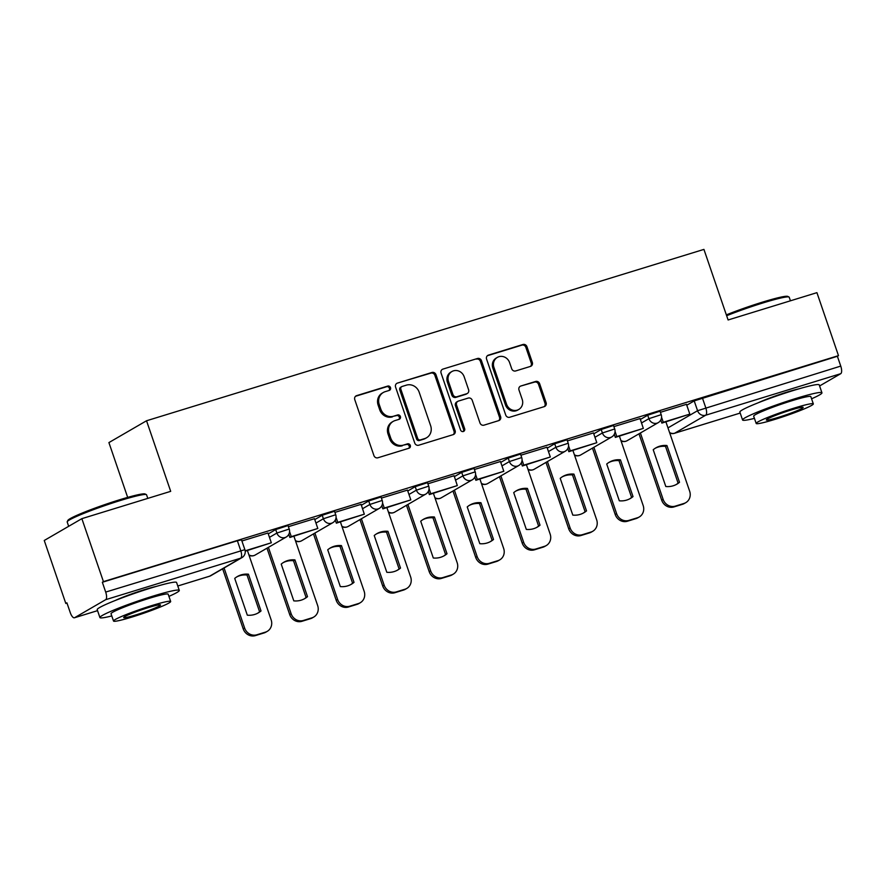 <?xml version="1.0" encoding="UTF-8"?>
<svg xmlns="http://www.w3.org/2000/svg" width="885" height="885" viewBox="0 0 885 885"><rect width="100%" height="100%" fill="white"/><g stroke="black" fill="none" stroke-linecap="round" stroke-linejoin="round"><path stroke-width="1.33" d="M390.517 387.63A2.301 2.135 59.9 0 0 387.719 386.081L356.633 395.639A3.297 3.053 59.9 0 0 354.774 399.644L373.912 455.565A3.297 3.053 59.9 0 0 377.906 457.777L408.992 448.219A2.301 2.135 59.9 0 0 410.297 445.409A2.301 2.135 59.9 0 0 407.498 443.861L403.483 445.1A10.543 9.757 59.9 0 1 390.716 438.042L389.123 433.384A10.543 9.757 59.9 0 1 393.194 421.382A10.543 9.757 59.9 0 1 395.075 420.563L399.102 419.324A2.301 2.135 59.9 0 0 400.407 416.514A2.301 2.135 59.9 0 0 397.608 414.976L393.593 416.216A10.543 9.757 59.9 0 1 380.827 409.147L379.223 404.489A10.543 9.757 59.9 0 1 383.293 392.498A10.543 9.757 59.9 0 1 385.185 391.668L389.212 390.429A2.301 2.135 59.9 0 0 390.517 387.63M389.013 390.495A2.301 2.135 59.9 0 0 386.623 386.723L355.538 396.281A3.297 3.053 59.9 0 0 355.527 396.281L356.633 395.639M408.793 448.275A2.301 2.135 59.9 0 0 406.403 444.502L403.483 445.1M398.903 419.379A2.301 2.135 59.9 0 0 396.513 415.607L393.593 416.216M156.346 586.39A26.174 2.069 161.1 0 0 144.908 589.521A26.174 2.069 161.1 0 0 115.592 600.34M799 388.814A26.174 2.069 161.1 0 0 787.561 391.933A26.174 2.069 161.1 0 0 758.246 402.763M530.469 366.401A3.297 3.053 59.9 0 0 532.327 362.396L526.951 346.71A3.297 3.053 59.9 0 0 522.969 344.497L488.443 355.117A3.297 3.053 59.9 0 0 486.584 359.122L505.722 415.043A3.297 3.053 59.9 0 0 509.716 417.244L544.242 406.635A3.297 3.053 59.9 0 0 546.1 402.631L539.618 383.681A3.297 3.053 59.9 0 0 535.624 381.468L520.845 386.015A3.297 3.053 59.9 0 0 518.986 390.019L522.205 399.412A8.817 8.153 59.9 0 1 518.798 409.445A8.817 8.153 59.9 0 1 506.552 404.224L493.941 367.419A8.817 8.153 59.9 0 1 497.348 357.385A8.817 8.153 59.9 0 1 509.594 362.607L511.696 368.735A3.297 3.053 59.9 0 0 515.689 370.948L530.469 366.401A3.297 3.053 59.9 0 0 531.232 363.038L525.856 347.34A3.297 3.053 59.9 0 0 521.873 345.139L487.347 355.748A3.297 3.053 59.9 0 0 487.336 355.759L488.443 355.117M105.669 599.687L74.628 617.697A6.715 2.478 -107.1 0 1 74.44 617.774A6.715 2.478 -107.1 0 1 70.269 612.641L66.906 602.829L65.811 603.459L44.25 540.481L81.862 518.654L170.694 491.341L146.534 420.762L703.929 249.393L728.101 319.972L816.921 292.658L838.482 355.637L103.434 581.633L102.339 582.264L105.691 592.076L244.88 549.662L241.516 539.85L237.368 540.757L240.72 550.57A6.715 2.478 -107.1 0 1 240.698 558.169L105.669 599.687A6.715 2.478 -107.1 0 0 105.691 592.076M81.862 518.654L103.434 581.633M435.962 374.687A3.297 3.053 59.9 0 0 431.969 372.474L397.453 383.094A3.297 3.053 59.9 0 0 395.584 387.099L414.733 443.02A3.297 3.053 59.9 0 0 418.716 445.221L453.242 434.612A3.297 3.053 59.9 0 0 455.111 430.608L435.962 374.687L434.867 375.317A3.297 3.053 59.9 0 0 430.873 373.116L397.453 383.094M442.942 369.1L477.469 358.491A3.297 3.053 59.9 0 1 481.462 360.693L500.6 416.614A3.297 3.053 59.9 0 1 498.742 420.618L483.962 425.165A3.297 3.053 59.9 0 1 479.98 422.953L472.214 400.274A3.297 3.053 59.9 0 0 468.22 398.073L458.419 401.082A3.297 3.053 59.9 0 0 456.56 405.087L464.647 428.705A2.301 2.135 59.9 0 1 463.751 431.327A2.301 2.135 59.9 0 1 460.543 429.966L441.084 373.105A3.297 3.053 59.9 0 1 442.942 369.1L477.469 358.491M686.771 405.219L694.205 400.894L697.568 410.706L840.75 366.091A6.715 2.478 72.9 0 1 840.728 373.691L819.598 385.96M65.811 603.459L67.006 603.094M127.672 497.392L108.91 442.588L146.534 420.762M838.482 355.637L837.387 356.279L840.75 366.091M267.967 533.002L241.904 540.978M314.463 518.698L288.399 526.675M335.293 520.059L336.355 523.168L364.31 514.185L361.102 504.328L334.906 512.382M407.465 490.113L381.402 498.089M428.296 491.463L429.358 494.571L457.313 485.588L454.105 475.732L427.897 483.785M500.467 461.516L474.404 469.492M546.963 447.224L520.9 455.2M593.47 432.931L567.407 440.896M614.29 434.281L615.363 437.389L643.318 428.406L640.098 418.55L613.902 426.603M640.264 419.512L647.709 415.198L648.904 418.671L661.206 414.667L660.022 411.182L647.709 415.198M593.769 433.805L601.203 429.49L602.397 432.975L614.71 428.971L613.515 425.486L601.203 429.49M547.273 448.109L554.707 443.783L555.902 447.268L568.214 443.263L567.019 439.779L554.707 443.783M500.766 462.401L508.211 458.087L509.395 461.561L521.707 457.556L520.524 454.071L508.211 458.087M454.27 476.694L461.704 472.38L462.899 475.865L475.212 471.849L474.017 468.375L461.704 472.38M407.764 490.998L415.209 486.673L416.404 490.157L428.716 486.153L427.521 482.668L415.209 486.673M361.268 505.291L368.713 500.976L369.897 504.45L382.209 500.445L381.015 496.961L368.713 500.976M314.772 519.583L322.206 515.269L323.401 518.754L335.714 514.738L334.519 511.264L322.206 515.269M268.266 533.876L275.711 529.562L276.894 533.047L289.207 529.042L288.023 525.557L275.711 529.562M686.461 404.334L660.398 412.31M837.387 356.279L694.205 400.894M102.339 582.264L237.368 540.757M383.293 392.498L382.198 393.128A10.543 9.757 59.9 0 0 378.127 405.12L379.223 404.489M392.486 416.846A10.543 9.757 59.9 0 1 379.72 409.788L378.127 405.12M393.194 421.382L392.099 422.023A10.543 9.757 59.9 0 0 388.017 434.015L389.123 433.384M402.387 445.741A10.543 9.757 59.9 0 1 389.621 438.672L388.017 434.015M453.253 434.612A3.297 3.053 59.9 0 0 454.016 431.238L434.867 375.317M402.155 386.446A2.301 2.135 59.9 0 0 400.85 389.256L417.654 438.341A2.301 2.135 59.9 0 0 420.452 439.889L424.689 438.584A10.543 9.757 59.9 0 0 426.581 437.754A10.543 9.757 59.9 0 0 430.652 425.762L419.169 392.21A10.543 9.757 59.9 0 0 406.403 385.141L402.155 386.446M401.746 386.634L400.651 387.265A2.301 2.135 59.9 0 0 399.755 389.887L400.85 389.256M426.581 437.754L425.486 438.396A10.543 9.757 59.9 0 1 423.594 439.214L419.357 440.52A2.301 2.135 59.9 0 1 416.558 438.971L399.755 389.887M498.742 420.618A3.297 3.053 59.9 0 0 499.505 417.255L480.367 361.334A3.297 3.053 59.9 0 0 476.373 359.122M457.833 401.347L456.737 401.978A3.297 3.053 59.9 0 0 455.465 405.728L463.541 429.336L464.647 428.705M463.154 431.559A2.301 2.135 59.9 0 0 463.541 429.336M464.16 376.744A8.817 8.153 59.9 0 0 451.903 371.534A8.817 8.153 59.9 0 0 448.507 381.557L452.943 394.533A3.297 3.053 59.9 0 0 456.937 396.734L466.738 393.725A3.297 3.053 59.9 0 0 468.596 389.721L464.16 376.744M451.903 371.534L450.808 372.165A8.817 8.153 59.9 0 0 447.401 382.198L448.507 381.557M467.324 393.46L466.229 394.102A3.297 3.053 59.9 0 1 465.643 394.356L455.83 397.376A3.297 3.053 59.9 0 1 451.848 395.164L447.401 382.198M497.348 357.385L496.253 358.027A8.817 8.153 59.9 0 0 492.845 368.049L493.941 367.419M518.798 409.445L517.703 410.076A8.817 8.153 59.9 0 1 505.457 404.865L492.845 368.049M544.242 406.635A3.297 3.053 59.9 0 0 545.005 403.261L538.511 384.311A3.297 3.053 59.9 0 0 534.529 382.11L520.845 386.015M247.413 550.514L271.153 619.876A10.067 9.326 -120.1 0 1 267.27 631.337L265.843 632.167A10.067 9.326 -120.1 0 1 264.04 632.952L255.4 635.607A10.067 9.326 59.9 0 1 243.209 628.87L222.644 568.812M261.02 610.96A20.809 19.26 -120.1 0 1 258.365 612.84A20.809 19.26 -120.1 0 1 247.313 615.175L234.724 578.414A20.809 19.26 59.9 0 1 237.368 576.533A20.809 19.26 59.9 0 1 248.431 574.199L261.02 610.96L259.593 611.778A20.809 19.26 -120.1 0 1 257.646 613.239M259.593 611.778L247.004 575.018A20.809 19.26 59.9 0 0 236.671 576.965M245.211 551.189L271.319 542.782L245.167 550.813M271.319 542.782L267.956 532.969M267.27 631.337A10.067 9.326 -120.1 0 1 265.467 632.122L256.827 634.788A10.067 9.326 59.9 0 1 244.625 628.04L224.071 567.993M248.431 574.199L247.004 575.018M293.909 536.221L317.66 605.583A10.067 9.326 -120.1 0 1 313.766 617.044L312.339 617.874A10.067 9.326 -120.1 0 1 310.535 618.659L301.896 621.314A10.067 9.326 59.9 0 1 289.705 614.566L266.982 548.191M307.515 596.656A20.809 19.26 -120.1 0 1 304.871 598.537A20.809 19.26 -120.1 0 1 293.809 600.871L281.22 564.11A20.809 19.26 59.9 0 1 283.875 562.229A20.809 19.26 59.9 0 1 294.937 559.895L307.515 596.656L306.088 597.486A20.809 19.26 -120.1 0 1 304.141 598.935M306.088 597.486L293.51 560.725A20.809 19.26 59.9 0 0 283.167 562.661M288.798 534.352L289.86 537.46L317.815 528.478L291.287 536.642L289.561 531.597M317.815 528.478L314.452 518.665M289.86 537.46L291.287 536.642M313.766 617.044A10.067 9.326 -120.1 0 1 311.962 617.83L303.323 620.485A10.067 9.326 59.9 0 1 291.132 613.736L268.398 547.361M294.937 559.895L293.51 560.725M340.404 521.918L364.155 591.291A10.067 9.326 -120.1 0 1 360.272 602.74L358.845 603.57A10.067 9.326 -120.1 0 1 357.042 604.355L348.391 607.022A10.067 9.326 59.9 0 1 336.2 600.273L313.478 533.898M354.022 582.363A20.809 19.26 -120.1 0 1 351.367 584.244A20.809 19.26 -120.1 0 1 340.305 586.578L327.727 549.817A20.809 19.26 59.9 0 1 330.37 547.937A20.809 19.26 59.9 0 1 341.433 545.602L354.022 582.363L352.595 583.193A20.809 19.26 -120.1 0 1 350.648 584.642M352.595 583.193L340.006 546.432A20.809 19.26 59.9 0 0 329.674 548.368M364.31 514.185L337.782 522.338L336.057 517.305M336.355 523.168L337.782 522.338M360.272 602.74A10.067 9.326 -120.1 0 1 358.469 603.537L349.818 606.192A10.067 9.326 59.9 0 1 337.627 599.444L314.905 533.069M341.433 545.602L340.006 546.432M386.911 507.625L410.662 576.998A10.067 9.326 -120.1 0 1 406.768 588.448L405.341 589.277A10.067 9.326 -120.1 0 1 403.538 590.063L394.898 592.718A10.067 9.326 59.9 0 1 382.707 585.981L359.974 519.595M400.518 568.07A20.809 19.26 -120.1 0 1 397.863 569.951A20.809 19.26 -120.1 0 1 386.811 572.285L374.222 535.525A20.809 19.26 59.9 0 1 376.877 533.644A20.809 19.26 59.9 0 1 387.929 531.31L400.518 568.07L399.091 568.9A20.809 19.26 -120.1 0 1 397.144 570.349M399.091 568.9L386.502 532.128A20.809 19.26 59.9 0 0 376.169 534.075M381.789 505.755L382.862 508.875L410.817 499.892L384.289 508.045L382.563 503.012M410.817 499.892L407.454 490.08M382.862 508.875L384.289 508.045M406.768 588.448A10.067 9.326 -120.1 0 1 404.965 589.233L396.325 591.899A10.067 9.326 59.9 0 1 384.134 585.151L361.401 518.776M387.929 531.31L386.502 532.128M433.407 493.332L457.158 562.694A10.067 9.326 -120.1 0 1 453.264 574.155L451.848 574.984A10.067 9.326 -120.1 0 1 450.045 575.77L441.394 578.425A10.067 9.326 59.9 0 1 429.203 571.677L406.481 505.302M447.013 553.767A20.809 19.26 -120.1 0 1 444.37 555.647A20.809 19.26 -120.1 0 1 433.307 557.992L420.718 521.221A20.809 19.26 59.9 0 1 423.373 519.34A20.809 19.26 59.9 0 1 434.435 517.006L447.013 553.767L445.597 554.596A20.809 19.26 -120.1 0 1 443.639 556.045M445.597 554.596L433.008 517.836A20.809 19.26 59.9 0 0 422.665 519.772M457.313 485.588L430.785 493.753L429.059 488.719M429.358 494.571L430.785 493.753M453.264 574.155A10.067 9.326 -120.1 0 1 451.472 574.94L442.821 577.595A10.067 9.326 59.9 0 1 430.63 570.847L407.908 504.472M434.435 517.006L433.008 517.836M479.913 479.039L503.653 548.401A10.067 9.326 -120.1 0 1 499.771 559.862L498.344 560.681A10.067 9.326 -120.1 0 1 496.54 561.477L487.901 564.132A10.067 9.326 59.9 0 1 475.699 557.384L452.976 491.009M493.52 539.474A20.809 19.26 -120.1 0 1 490.865 541.355A20.809 19.26 -120.1 0 1 479.803 543.689L467.225 506.928A20.809 19.26 59.9 0 1 469.869 505.047A20.809 19.26 59.9 0 1 480.931 502.713L493.52 539.474L492.093 540.304A20.809 19.26 -120.1 0 1 490.146 541.753M492.093 540.304L479.504 503.543A20.809 19.26 59.9 0 0 469.172 505.479M474.791 477.17L475.865 480.278L503.808 471.296L477.28 479.449L475.566 474.415M503.808 471.296L500.456 461.483M475.865 480.278L477.28 479.449M499.771 559.862A10.067 9.326 -120.1 0 1 497.967 560.648L489.328 563.303A10.067 9.326 59.9 0 1 477.126 556.554L454.403 490.179M480.931 502.713L479.504 503.543M67.227 521.696L67.857 520.424A40.942 3.241 -18.9 0 1 119.929 499.682A40.942 3.241 -18.9 0 1 145.085 493.985L146.357 494.604A41.949 3.319 161.1 0 0 120.581 500.445A41.949 3.319 161.1 0 0 67.227 521.696A41.949 3.319 161.1 0 0 67.194 521.984L68.665 526.309M147.784 498.388L146.567 494.803A41.949 3.319 161.1 0 0 146.357 494.604M168.924 596.379A41.949 3.319 161.1 0 0 179.29 590.395A41.949 3.319 161.1 0 0 153.315 596.025A41.949 3.319 161.1 0 0 99.916 617.564A41.949 3.319 161.1 0 0 111.776 615.938M179.29 590.395L176.58 582.474A41.949 3.319 161.1 0 0 150.605 588.116A41.949 3.319 161.1 0 0 97.206 609.654L99.916 617.564M113.523 621.038L111.023 613.759A30.201 2.389 -18.9 0 1 149.476 598.249A30.201 2.389 -18.9 0 1 168.172 594.2L170.672 601.479A30.201 2.389 161.1 0 0 151.966 605.528A30.201 2.389 161.1 0 0 113.523 621.038A30.201 2.389 161.1 0 0 132.219 616.989A30.201 2.389 161.1 0 0 170.672 601.479M148.459 607.564A19.459 1.538 161.1 0 0 123.679 617.564A19.459 1.538 161.1 0 0 135.737 614.953A19.459 1.538 161.1 0 0 160.506 604.953A19.459 1.538 161.1 0 0 148.459 607.564M726.353 314.872A40.942 3.241 -18.9 0 1 762.582 302.106A40.942 3.241 -18.9 0 1 787.727 296.398L789.011 297.017A41.949 3.319 161.1 0 0 763.235 302.858A41.949 3.319 161.1 0 0 726.64 315.724M790.438 300.8L789.221 297.227A41.949 3.319 161.1 0 0 789.011 297.017M811.578 398.792A41.949 3.319 161.1 0 0 821.944 392.807A41.949 3.319 161.1 0 0 795.958 398.438A41.949 3.319 161.1 0 0 742.57 419.988A41.949 3.319 161.1 0 0 754.429 418.362M821.944 392.807L819.233 384.898A41.949 3.319 161.1 0 0 793.259 390.528A41.949 3.319 161.1 0 0 739.86 412.078L742.57 419.988M756.177 423.461L753.677 416.182A30.201 2.389 -18.9 0 1 792.119 400.673A30.201 2.389 -18.9 0 1 810.826 396.613L813.326 403.892A30.201 2.389 161.1 0 0 794.619 407.952A30.201 2.389 161.1 0 0 756.177 423.461A30.201 2.389 161.1 0 0 774.873 419.401A30.201 2.389 161.1 0 0 813.326 403.892M791.113 409.987A19.459 1.538 161.1 0 0 766.333 419.977A19.459 1.538 161.1 0 0 778.391 417.366A19.459 1.538 161.1 0 0 803.16 407.377A19.459 1.538 161.1 0 0 791.113 409.987M526.409 464.736L550.16 534.109A10.067 9.326 -120.1 0 1 546.266 545.558L544.839 546.388A10.067 9.326 -120.1 0 1 543.036 547.173L534.396 549.828A10.067 9.326 59.9 0 1 522.205 543.091L499.472 476.705M540.016 525.181A20.809 19.26 -120.1 0 1 537.372 527.062A20.809 19.26 -120.1 0 1 526.309 529.396L513.72 492.635A20.809 19.26 59.9 0 1 516.375 490.755A20.809 19.26 59.9 0 1 527.438 488.42L540.016 525.181L538.589 526.011A20.809 19.26 -120.1 0 1 536.642 527.46M538.589 526.011L526.011 489.25A20.809 19.26 59.9 0 0 515.667 491.186M521.298 462.866L522.36 465.986L550.315 457.003L523.787 465.156L522.062 460.123M550.315 457.003L546.952 447.19M522.36 465.986L523.787 465.156M546.266 545.558A10.067 9.326 -120.1 0 1 544.463 546.344L535.823 549.01A10.067 9.326 59.9 0 1 523.632 542.262L500.899 475.887M527.438 488.42L526.011 489.25M572.905 450.443L596.656 519.805A10.067 9.326 -120.1 0 1 592.773 531.265L591.346 532.095A10.067 9.326 -120.1 0 1 589.543 532.881L580.892 535.536A10.067 9.326 59.9 0 1 568.701 528.788L545.979 462.412M586.523 510.888A20.809 19.26 -120.1 0 1 583.868 512.769A20.809 19.26 -120.1 0 1 572.805 515.103L560.216 478.331A20.809 19.26 59.9 0 1 562.871 476.451A20.809 19.26 59.9 0 1 573.934 474.117L586.523 510.888L585.096 511.707A20.809 19.26 -120.1 0 1 583.149 513.156M585.096 511.707L572.506 474.946A20.809 19.26 59.9 0 0 562.174 476.882M567.794 448.573L568.856 451.682L596.811 442.699L570.283 450.863L568.557 445.83M596.811 442.699L593.459 432.887M568.856 451.682L570.283 450.863M592.773 531.265A10.067 9.326 -120.1 0 1 590.97 532.051L582.319 534.706A10.067 9.326 59.9 0 1 570.128 527.969L547.406 461.583M573.934 474.117L572.506 474.946M619.411 436.15L643.163 505.512A10.067 9.326 -120.1 0 1 639.269 516.973L637.842 517.791A10.067 9.326 -120.1 0 1 636.038 518.588L627.399 521.243A10.067 9.326 59.9 0 1 615.208 514.495L592.474 448.12M633.018 496.585A20.809 19.26 -120.1 0 1 630.363 498.465A20.809 19.26 -120.1 0 1 619.312 500.799L606.723 464.039A20.809 19.26 59.9 0 1 609.378 462.158A20.809 19.26 59.9 0 1 620.429 459.824L633.018 496.585L631.591 497.414A20.809 19.26 -120.1 0 1 629.644 498.863M631.591 497.414L619.002 460.654A20.809 19.26 59.9 0 0 608.67 462.589M643.318 428.406L616.79 436.559L615.064 431.526M615.363 437.389L616.79 436.559M639.269 516.973A10.067 9.326 -120.1 0 1 637.466 517.758L628.826 520.413A10.067 9.326 59.9 0 1 616.624 513.665L593.901 447.29M620.429 459.824L619.002 460.654M665.907 421.846L689.658 491.219A10.067 9.326 -120.1 0 1 685.764 502.669L684.337 503.499A10.067 9.326 -120.1 0 1 682.545 504.284L673.894 506.939A10.067 9.326 59.9 0 1 661.703 500.202L638.981 433.816M679.514 482.292A20.809 19.26 -120.1 0 1 676.87 484.172A20.809 19.26 -120.1 0 1 665.808 486.507L653.218 449.746A20.809 19.26 59.9 0 1 655.873 447.865A20.809 19.26 59.9 0 1 666.936 445.531L679.514 482.292L678.098 483.122A20.809 19.26 -120.1 0 1 676.14 484.571M678.098 483.122L665.509 446.361A20.809 19.26 59.9 0 0 655.165 448.297M660.796 419.977L661.858 423.096L689.813 414.114L663.285 422.267L661.56 417.233M689.813 414.114L686.45 404.301M661.858 423.096L663.285 422.267M685.764 502.669A10.067 9.326 -120.1 0 1 683.961 503.454L675.321 506.12A10.067 9.326 59.9 0 1 663.13 499.372L640.397 432.997M666.936 445.531L665.509 446.361M386.623 386.723L387.719 386.081M406.403 444.502L407.498 443.861M396.513 415.607L397.608 414.976M667.976 427.886L697.568 410.706A6.715 6.217 -120.1 0 0 705.699 415.209L674.658 433.219L740.203 413.063L674.458 433.307A6.715 2.478 72.9 0 1 674.171 433.34M840.728 373.691L705.699 415.209A6.715 2.478 -107.1 0 0 705.721 407.609L702.358 397.796M209.258 576.301A6.715 2.478 72.9 0 0 209.468 576.268A6.715 6.715 0 0 0 210.862 575.659A6.715 6.217 59.9 0 1 209.656 576.179A6.715 2.478 72.9 0 1 209.468 576.268L177.785 586.003L209.656 576.179L240.698 558.169A6.715 6.217 59.9 0 0 241.893 557.65A6.715 6.715 0 0 0 244.88 549.662M74.628 617.697L97.549 610.65L74.44 617.774M641.459 422.997L648.904 418.671A6.715 6.217 -120.1 0 0 658.23 422.643A6.715 6.715 0 0 0 661.206 414.667M594.963 437.29L602.397 432.975A6.715 6.217 -120.1 0 0 611.734 436.947A6.715 6.715 0 0 0 614.71 428.971M548.457 451.582L555.902 447.268A6.715 6.217 -120.1 0 0 565.227 451.239A6.715 6.715 0 0 0 568.214 443.263M501.961 465.886L509.395 461.561A6.715 6.217 -120.1 0 0 518.732 465.532A6.715 6.715 0 0 0 521.707 457.556M455.465 480.179L462.899 475.865A6.715 6.217 -120.1 0 0 472.225 479.836A6.715 6.715 0 0 0 475.212 471.849M408.959 494.472L416.404 490.157A6.715 6.217 -120.1 0 0 425.729 494.129A6.715 6.715 0 0 0 428.716 486.153M362.463 508.775L369.897 504.45A6.715 6.217 -120.1 0 0 379.234 508.421A6.715 6.715 0 0 0 382.209 500.445M315.956 523.068L323.401 518.754A6.715 6.217 -120.1 0 0 332.727 522.725A6.715 6.715 0 0 0 335.714 514.738M269.46 537.361L276.894 533.047A6.715 6.217 -120.1 0 0 286.231 537.018A6.715 6.715 0 0 0 289.207 529.042M286.231 537.018L255.19 555.028A6.715 6.217 -120.1 0 1 253.995 555.559A6.715 6.217 59.9 0 1 248.895 554.851M332.727 522.725L301.697 540.735A6.715 6.217 -120.1 0 1 300.491 541.255A6.715 6.217 59.9 0 1 295.391 540.558M379.234 508.421L348.192 526.431A6.715 6.217 -120.1 0 1 346.986 526.962A6.715 6.217 59.9 0 1 341.898 526.254M425.729 494.129L394.688 512.138A6.715 6.217 -120.1 0 1 393.493 512.669A6.715 6.217 59.9 0 1 388.393 511.961M472.225 479.836L441.195 497.846A6.715 6.217 -120.1 0 1 439.989 498.366A6.715 6.217 59.9 0 1 434.889 497.669M518.732 465.532L487.69 483.553A6.715 6.217 -120.1 0 1 486.496 484.073A6.715 6.217 59.9 0 1 481.396 483.365M565.227 451.239L534.197 469.249A6.715 6.217 -120.1 0 1 532.991 469.78A6.715 6.217 59.9 0 1 527.891 469.072M611.734 436.947L580.693 454.956A6.715 6.217 -120.1 0 1 579.487 455.476A6.715 6.217 59.9 0 1 574.398 454.779M658.23 422.643L627.188 440.664A6.715 6.217 -120.1 0 1 625.994 441.184A6.715 6.217 59.9 0 1 620.894 440.487M669.724 433.008A6.715 6.715 0 0 0 674.458 433.307A6.715 2.478 72.9 0 0 674.658 433.219A6.715 6.217 -120.1 0 1 669.558 432.511M379.72 409.788L380.827 409.147M389.621 438.672L390.716 438.042M454.016 431.238L455.111 430.608M430.873 373.116L431.969 372.474M416.558 438.971L417.654 438.341M419.357 440.52L420.452 439.889M423.594 439.214L424.689 438.584M480.367 361.334L481.462 360.693M499.505 417.255L500.6 416.614M455.465 405.728L456.56 405.087M451.848 395.164L452.943 394.533M455.83 397.376L456.937 396.734M465.643 394.356L466.738 393.725M505.457 404.865L506.552 404.224M534.529 382.11L535.624 381.468M538.511 384.311L539.618 383.681M545.005 403.261L546.1 402.631M521.873 345.139L522.969 344.497M525.856 347.34L526.951 346.71M531.232 363.038L532.327 362.396M244.625 628.04L243.209 628.87M265.467 632.122L264.04 632.952M256.827 634.788L255.4 635.607M291.132 613.736L289.705 614.566M311.962 617.83L310.535 618.659M303.323 620.485L301.896 621.314M337.627 599.444L336.2 600.273M358.469 603.537L357.042 604.355M349.818 606.192L348.391 607.022M384.134 585.151L382.707 585.981M404.965 589.233L403.538 590.063M396.325 591.899L394.898 592.718M430.63 570.847L429.203 571.677M451.472 574.94L450.045 575.77M442.821 577.595L441.394 578.425M477.126 556.554L475.699 557.384M497.967 560.648L496.54 561.477M489.328 563.303L487.901 564.132M523.632 542.262L522.205 543.091M544.463 546.344L543.036 547.173M535.823 549.01L534.396 549.828M570.128 527.969L568.701 528.788M590.97 532.051L589.543 532.881M582.319 534.706L580.892 535.536M616.624 513.665L615.208 514.495M637.466 517.758L636.038 518.588M628.826 520.413L627.399 521.243M663.13 499.372L661.703 500.202M683.961 503.454L682.545 504.284M675.321 506.12L673.894 506.939M249.061 555.337A6.715 6.715 0 0 0 255.19 555.028M295.557 541.045A6.715 6.715 0 0 0 301.697 540.735M342.064 526.752A6.715 6.715 0 0 0 348.192 526.431M388.559 512.448A6.715 6.715 0 0 0 394.688 512.138M435.055 498.155A6.715 6.715 0 0 0 441.195 497.846M481.562 483.863A6.715 6.715 0 0 0 487.69 483.553M528.057 469.559A6.715 6.715 0 0 0 534.197 469.249M574.564 455.266A6.715 6.715 0 0 0 580.693 454.956M621.06 440.973A6.715 6.715 0 0 0 627.188 440.664M210.862 575.659L241.893 557.65"/></g></svg>
